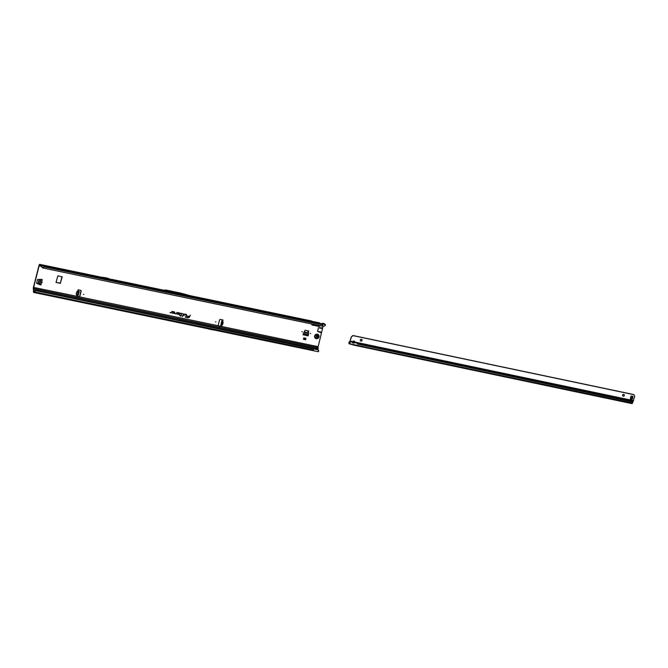 <?xml version="1.0" encoding="UTF-8"?>
<svg xmlns="http://www.w3.org/2000/svg" width="668" height="668" viewBox="0 0 668 668"><rect width="100%" height="100%" fill="white"/><g stroke="black" fill="none" stroke-linecap="round" stroke-linejoin="round"><path stroke-width="1" d="M42.284 282.38L41.842 282.288L42.284 282.38M302.337 331.796L301.894 331.704L302.337 331.796M310.645 333.524L310.211 333.432L310.645 333.524M215.956 321.943L215.522 321.851L215.956 321.943M221.834 325.583L221.175 325.466L222.043 325.216L222.628 322.46L222.502 321.083L221.918 320.857L221.542 322.018L222.077 322.101L221.542 322.018L221.024 324.264L221.617 324.122L220.807 325.232L221.384 325.099L221.935 322.702L221.784 320.932L222.361 320.857A0.584 0.551 126.9 0 0 222.686 319.914M76.277 294.287L77.421 294.722L78.173 292.066L76.92 291.866L76.302 294.054L77.505 294.521L76.711 295.348A0.584 0.551 126.9 0 0 76.828 296.408L78.807 296.826A0.935 0.885 126.9 0 0 79.909 296.108L81.12 291.373A0.935 0.885 126.9 0 0 80.469 290.288L78.49 289.879A0.584 0.551 126.9 0 0 77.972 290.889L78.473 291.757L77.53 295.122L76.878 295.239M83.884 294.438L83.442 294.346L83.884 294.438M76.528 296.233A0.584 0.551 126.9 0 0 76.636 296.266L78.615 296.684A0.935 0.885 126.9 0 0 79.726 295.966L80.928 291.231A0.935 0.885 126.9 0 0 80.703 290.371M186.623 314.77L184.735 314.052L184.009 315.572L184.852 314.319L186.347 314.628L186.038 315.997L186.623 314.77M185.846 315.897L186.355 314.411L184.727 314.069M183.792 314.177L182.606 313.609L183.575 314.11L182.406 316.574L183.792 314.177M182.431 316.515L183.717 314.144L182.598 313.626M181.462 313.609L180.711 315.379L179.55 315.379L180.611 315.597L180.343 316.139L181.688 315.588L180.936 315.43L181.521 313.384L180.519 313.175L181.521 313.651M39.429 284.476L36.598 283.199M39.654 284.635L40.948 284.902L39.47 284.493M308.499 334.526L308.165 335.854L303.005 334.777L305.084 330.234L308.574 330.977L308.199 334.843L307.948 330.802M308.658 331.161L308.315 334.334M218.503 325.775A0.935 0.885 126.9 0 0 218.737 325.859L220.724 326.276A0.584 0.551 126.9 0 0 221.409 325.508M34.402 291.315L34.168 291.841L33.617 291.432L33.625 287.415L39.145 265.781L39.587 265.054L41.191 266.048L39.796 264.394A1.645 0.501 101.8 0 0 39.729 264.361A1.645 0.501 101.8 0 0 38.953 265.639L33.442 287.273A1.645 0.501 101.8 0 0 33.483 289.186L33.442 292.108L34.018 292.526L34.561 291.574M56.028 282.439L60.387 283.107L61.99 276.661M39.612 284.618L36.665 283.282L37.483 279.533L42.301 279.583L40.948 284.902M57.907 275.809L56.028 282.305L60.295 283.432L62.182 276.936L57.907 275.809M221.784 320.932L222.553 320.999A0.584 0.551 126.9 0 0 222.578 319.88L220.599 319.471A0.935 0.885 126.9 0 0 219.488 320.189L218.286 324.924A0.935 0.885 126.9 0 0 218.929 326.001L220.908 326.418A0.584 0.551 126.9 0 0 221.542 325.533M33.65 288.509L317.926 347.702L322.686 327.854L318.486 327.754L317.567 331.361L321.391 332.931M322.686 327.854L323.103 326.218M311.714 323.972L311.889 324.957L319.354 326.51L319.989 325.7M178.757 314.478A0.827 0.777 126.9 0 0 179.725 313.843A0.827 0.777 126.9 0 0 179.166 312.891L176.962 312.432L176.302 313.718L174.999 313.693L176.21 313.943L177.078 312.699L179.107 313.117A0.593 0.559 -53.1 0 1 179.057 314.244A0.593 0.559 -53.1 0 1 178.815 314.252L177.93 313.743L177.312 314.177L178.732 314.411A0.785 0.743 126.9 0 0 179.659 313.81A0.785 0.743 126.9 0 0 179.116 312.9L176.953 312.449M173.797 313.442A0.827 0.777 126.9 0 0 174.766 312.808A0.827 0.777 126.9 0 0 174.198 311.864L171.993 311.405L171.342 312.691L170.039 312.657L171.25 312.916L172.119 311.664L174.139 312.09A0.593 0.559 -53.1 0 1 174.097 313.217A0.593 0.559 -53.1 0 1 173.855 313.217L172.97 312.716L172.344 313.142L173.763 313.375A0.785 0.743 126.9 0 0 174.69 312.774A0.785 0.743 126.9 0 0 174.156 311.864L171.993 311.422M190.388 315.229L189.545 316.482L186.94 315.947L189.403 316.774A1.269 1.202 -53.1 0 1 188 317.5L185.261 317.166L187.942 317.726A1.511 1.419 126.9 0 0 189.603 316.866L190.163 315.204M305.961 338.35L303.773 337.891L303.422 339.277L305.61 339.736L305.961 338.35L305.61 339.736M221.935 322.702L222.594 322.819M77.78 290.747L79.125 291.916L78.181 295.273L77.313 295.481M76.185 294.012L76.803 291.824L78.047 292.158L77.981 291.515L77.029 291.632L78.281 290.947M77.296 295.481L77.947 295.64M115.297 280.769L107.005 278.047A0.935 0.885 126.9 0 0 106.955 278.03L105.92 277.821A0.935 0.885 126.9 0 0 105.861 277.804L98.263 276.719L99.19 277.412L115.297 280.769L107.932 278.74A0.935 0.885 126.9 0 0 107.882 278.731L106.847 278.514A0.935 0.885 126.9 0 0 106.788 278.506L99.19 277.412M164.036 290.947L163.067 290.221L166.031 290.029L180.569 293.06L193.469 296.55L195.231 297.527L43.67 265.881L43.754 266.816L322.778 324.924L322.694 323.988L325.316 324.531L324.072 323.596A1.645 0.501 -78.2 0 0 324.005 323.562A1.645 0.501 -78.2 0 0 323.93 323.562M191.006 295.882L319.73 322.911M207.097 328.572L210.403 329.416A0.935 0.885 126.9 0 0 210.437 329.424L210.821 329.508A0.935 0.885 126.9 0 0 210.863 329.516L214.244 330.059M325.316 324.531L325.458 325.249L324.548 326.001L322.569 326.151L43.32 268.077L322.343 326.193L322.778 324.924M41.191 266.048L43.545 268.043L43.754 266.816M190.739 295.807L311.196 320.899L314.57 322.185M317.926 347.702L317.993 349.581M314.603 348.529L318.235 348.145M318.753 351.109L317.484 349.331L318.661 350.683L318.294 351.727L313.092 350.633M34.46 291.891L313.484 349.999L313 350.616L313.785 348.304L36.139 290.755A1.411 1.269 148.7 0 0 35.337 291.031M313 350.616L34.068 292.526M36.164 290.488L35.98 290.496A1.411 1.269 148.7 0 0 35.187 290.772M36.314 290.747L317.651 349.748M319.83 322.953L319.221 323.153M313.551 325.299L313.91 324.189M317.692 326.168L318.202 325.082M322.343 326.193L323.663 326.234M324.114 326.001L325.458 325.249M42.326 267.317L40.932 266.365M43.32 268.077L42.251 267.626M320.214 327.838L322.535 328.305M319.479 327.754L322.502 328.372M319.162 331.963L321.483 332.43M318.461 331.745L321.492 332.355M185.286 317.116L187.908 317.659A1.47 1.386 126.9 0 0 189.537 316.824L190.305 315.229M188.526 317.492L188.493 317.5A1.311 1.236 -53.1 0 1 187.95 317.509L185.362 316.966M186.865 316.106L189.436 316.699M189.545 316.482L186.931 315.956M172.411 313.1L173.763 313.375M174.064 313.225L174.097 313.217A0.626 0.593 -53.1 0 1 173.805 313.225L172.954 312.724M170.064 312.607L171.225 312.849L172.06 311.597L174.114 312.023A0.626 0.593 -53.1 0 1 174.565 312.574L174.565 312.557M171.258 312.699L170.131 312.457M177.371 314.127L178.732 314.411M179.032 314.252L179.057 314.244A0.626 0.593 -53.1 0 1 178.773 314.261L177.913 313.76M175.024 313.643L176.185 313.885L177.02 312.624L179.074 313.058A0.626 0.593 -53.1 0 1 179.525 313.609L179.525 313.593M176.227 313.726L175.099 313.492M180.377 316.089L181.596 315.588L180.844 315.43L181.646 313.768L180.51 313.192M179.575 315.329L180.611 315.597M180.694 315.396L179.65 315.179M180.444 313.342L181.429 313.542M182.523 313.776L183.575 314.11M184.034 315.513L184.802 314.244L186.405 314.703M317.484 349.331L313.785 348.304M318.31 349.974L318.436 350.399M195.231 297.527L181.621 293.845L167.083 290.814L163.944 291.014M167.083 290.814L166.031 290.029M181.621 293.845L180.569 293.06M78.774 291.148L78.123 290.989L78.173 292.066M222.586 321.692L223.045 322.043L222.594 321.867M222.185 324.59L223.062 322.293L222.619 322.252M308.165 335.854L308.199 334.843M303.556 338.751L305.568 339.169M303.439 339.202L305.451 339.62M39.913 284.585L39.479 284.401L40.773 279.316M36.581 283.057L39.479 284.401M318.219 334.543L318.227 334.551A2.346 2.213 126.9 0 0 314.636 335.971A2.346 2.213 126.9 0 0 315.405 338.3L315.405 338.3A2.346 2.213 126.9 0 0 319.003 336.881A2.346 2.213 126.9 0 0 318.219 334.543A2.346 2.213 126.9 0 0 314.628 335.971A2.346 2.213 126.9 0 0 315.413 338.309L315.413 338.309M316.206 337.282A1.052 0.994 -53.1 0 1 316.189 337.273A1.052 0.994 -53.1 0 1 316.189 337.265L316.607 335.52A1.052 0.994 -53.1 0 1 316.657 335.503L317.55 335.72L317.893 336.672A1.052 0.994 -53.1 0 1 317.885 336.697L316.181 337.256A1.052 0.994 -53.1 0 1 316.164 337.248M317.885 336.697A1.052 0.994 -53.1 0 1 317.876 336.722L317.584 336.538A0.96 0.902 126.9 0 0 317.592 336.522A0.96 0.902 126.9 0 0 317.592 336.497L317.584 336.472A0.468 0.443 -53.1 0 1 317.308 335.946L317.342 335.712M622.576 395.089A0.935 0.885 -53.1 0 1 624.012 394.521A0.935 0.885 -53.1 0 1 624.33 395.456A0.935 0.885 -53.1 0 1 622.885 396.024A0.935 0.885 -53.1 0 1 622.576 395.089M622.801 395.949A0.935 0.885 126.9 0 0 623.912 394.462M360.294 339.962A0.935 0.885 -53.1 0 1 361.73 339.402A0.935 0.885 -53.1 0 1 362.048 340.329A0.935 0.885 -53.1 0 1 360.603 340.897A0.935 0.885 -53.1 0 1 360.294 339.962M360.52 340.822A0.935 0.885 126.9 0 0 361.639 339.336M354.675 341.907L354.683 342.642A1.177 0.668 178.9 0 1 353.18 343.018A1.177 0.668 178.9 0 1 352.428 342.417A1.177 0.668 178.9 0 1 352.495 342.183L352.796 341.615A1.177 1.102 126.9 0 1 354.858 342.049L354.675 341.907A1.177 1.102 126.9 0 0 354.341 341.189M354.675 342.066A1.177 0.668 -1.1 0 1 353.163 342.442A1.177 0.668 -1.1 0 1 352.537 342.125M632.588 396.967A4.693 4.425 126.9 0 0 632.563 397.502A0.935 0.885 -53.1 0 1 632.546 397.694A4.367 4.108 -53.1 0 1 632.421 398.203A0.935 0.885 -53.1 0 1 632.337 398.387A4.693 4.425 126.9 0 0 632.087 398.905M632.679 398.095A4.367 4.108 -53.1 0 1 632.604 398.345A0.935 0.885 -53.1 0 1 632.529 398.529A4.693 4.425 126.9 0 0 632.195 399.247L632.813 396.859A4.693 4.425 126.9 0 0 632.755 397.644A0.935 0.885 -53.1 0 1 632.738 397.836A4.367 4.108 -53.1 0 1 632.679 398.095M350.099 341.54A1.411 0.802 -1.1 0 1 350.04 341.323A1.411 0.802 -1.1 0 1 350.09 341.097L350.099 341.682A1.411 0.802 178.9 0 0 350.049 341.899A1.411 0.802 178.9 0 0 350.174 342.208L350.299 342.074M350.107 341.064L351.335 337.181A1.411 1.328 -53.1 0 1 351.969 336.305L353.005 335.628L351.201 337.073L350.09 341.097M357.923 343.327L357.413 344.037L632.872 401.927L634.6 396.717A1.411 1.328 -53.1 0 0 634.458 395.681L633.665 394.521L352.838 335.503M353.005 335.628L633.857 394.663M350.191 341.507L352.495 342.183M349.063 343.594L353.956 345.181L632.095 403.639L632.872 401.927M349.823 343.761L349.84 344.179M348.955 343.628L349.873 343.427M350.049 341.674L349.147 342.133L349.047 343.285M354.174 345.214L632.095 403.639M632.496 403.063L349.882 343.811L350.166 342.492L349.84 343.511M349.581 343.694L349.055 343.294M348.955 343.611L348.988 342.818M349.147 342.133L348.871 342.759M632.045 399.856L630.341 399.13M631.093 396.216L632.947 396.249M630.25 399.481L630.408 398.871A4.693 4.425 126.9 0 0 630.467 398.086A0.935 0.885 -53.1 0 1 630.483 397.894A4.367 4.108 -53.1 0 1 630.609 397.393A0.935 0.885 -53.1 0 1 630.692 397.209A4.693 4.425 126.9 0 0 631.018 396.483L631.202 395.882M633.598 400.633L354.858 342.049L354.683 342.642L357.898 343.319M357.497 343.953L632.821 402.036M354.591 341.607A1.052 1.002 115.2 0 0 354.282 341.482L354.007 341.431A0.468 0.443 115.2 0 0 353.89 341.423L352.888 341.482M354.491 341.557L354.616 341.615A1.052 1.002 115.2 0 0 354.483 341.582L352.813 341.582M349.573 341.765L350.049 341.74M349.03 342.083A0.468 0.443 -64.8 0 1 349.456 341.707M354.123 342.408L354.349 341.548M221.968 322.343L222.628 322.46M76.636 296.266L33.625 287.415M222.619 322.394L223.045 322.043M223.154 322.302L222.644 324.514M317.901 346.617L220.724 326.276M39.145 265.781L40.915 266.148M218.737 325.859L78.615 296.684M76.803 295.264L77.421 294.722M194.438 297.277L322.694 323.988M322.485 323.262L324.072 323.596M39.796 264.394L100.592 277.053M112.107 279.449L163.635 290.179M41.049 265.33L43.67 265.881M33.617 291.432L34.319 291.582M34.485 291.265L33.6 291.081M33.851 288.659L318.127 347.861M33.901 289.77L314.67 348.245M322.444 328.547L318.486 327.754M321.525 332.155L317.567 331.361M105.861 277.804L106.788 278.506M105.92 277.821L106.847 278.514M106.955 278.03L107.882 278.731M107.005 278.047L107.932 278.74M78.181 295.273L77.53 295.122M79.125 291.916L78.473 291.757M79.125 291.365L78.473 291.215M77.555 294.538L78.173 292.35M221.843 320.966L222.502 321.083M221.901 321.158L222.561 321.275M221.384 325.099L222.043 325.216M308.098 334.735L303.272 333.733L308.14 334.76M304.074 331.921L308.199 332.781M303.898 332.28L308.19 333.182M303.339 333.449L308.098 334.434M39.821 284.535L41.14 279.341M38.034 283.75L39.161 279.333M38.385 283.917L39.554 279.333M39.779 284.501L41.099 279.333M317.893 336.672L317.676 336.522A1.035 0.969 -53.1 0 1 317.667 336.572L317.317 337.256M315.129 336.121A1.904 1.795 126.9 0 0 316.432 338.317A1.904 1.795 126.9 0 0 318.678 336.856A1.904 1.795 126.9 0 0 317.367 334.66A1.904 1.795 126.9 0 0 315.129 336.121M316.223 336.973A0.468 0.443 -53.1 0 1 316.69 337.048L316.348 337.282M317.35 335.787L317.584 336.472M317.358 337.098L317.058 336.931A0.468 0.443 -53.1 0 1 317.559 336.555L317.584 336.538M633.356 401.217L358.031 343.344M630.826 396.951L632.312 397.268M630.467 398.044L632.028 398.37M630.433 398.687L632.103 399.038M630.993 396.558L632.646 396.909M350.333 341.097L352.796 341.615M349.013 342.692L350.024 342.934M220.774 325.191L220.983 324.289M221.525 321.901L221.759 320.89M39.729 264.361L100.86 277.095M111.848 279.383L163.693 290.179M322.368 323.22L324.005 323.562M318.294 351.727L34.018 292.526M314.745 321.876L319.73 322.92M350.049 341.899L350.04 341.323"/></g></svg>
